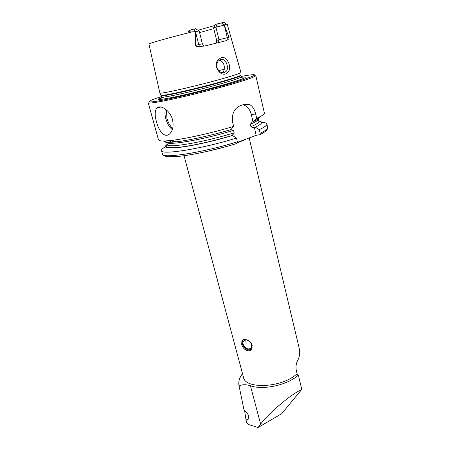 <?xml version="1.0" encoding="UTF-8"?>
<svg xmlns="http://www.w3.org/2000/svg" width="450" height="450" viewBox="0 0 450 450"><rect width="100%" height="100%" fill="white"/><g stroke="black" fill="none" stroke-linecap="round" stroke-linejoin="round"><path stroke-width="0.67" d="M228.594 71.612L225.675 73.924C219.69 76.067 213.069 65.633 217.896 59.979L221.197 57.617C226.912 55.721 231.812 66.437 228.594 71.612M224.438 72.742L226.721 70.875C227.571 68.985 227.621 66.797 226.879 64.316C226.198 61.943 224.809 60.294 222.699 59.377L220.663 59.349L218.036 61.273C216.63 63.821 216.332 66.026 217.142 67.894C218.368 70.594 220.016 72.208 222.097 72.742L224.438 72.742M252.197 345.246C251.004 340.284 243.292 337.607 241.881 340.881L241.706 344.441C242.719 349.543 249.407 353.183 251.736 349.009L252.197 345.246M242.522 373.652C239.513 377.522 238.32 381.414 238.939 385.324L244.131 410.524C246.229 411.553 247.764 413.46 248.726 416.244L248.636 418.832C247.967 419.608 247.028 419.597 245.829 418.787L246.606 422.533L248.946 424.665L258.114 427.5L281.7 413.691L301.793 389.374L298.828 390.971C288.141 396.619 266.456 415.53 260.634 424.142L250.414 385.74C261.501 390.037 283.866 385.948 295.526 377.376L298.361 375.154L297.146 373.821L294.368 375.998C278.213 388.131 245.059 388.648 243.54 377.449L184.039 155.711M156.476 121.742C154.721 115.594 154.772 111.105 156.634 108.27C159.699 104.017 170.021 109.946 172.507 119.672C173.784 125.882 172.907 130.556 169.869 133.695C164.942 138.645 158.878 131.355 156.476 121.742M218.104 42.66L218.953 39.735L215.938 27.191L224.224 25.099L229.005 37.226C229.129 38.453 228.887 39.139 228.285 39.268L226.507 40.596L204.216 46.125L199.401 46.395L198.731 44.612L195.283 45.473C196.386 46.513 197.758 46.822 199.401 46.395M198.939 30.915L195.638 28.744L191.745 29.599L188.123 31.106C189.214 31.809 190.581 32.068 192.218 31.871C169.003 37.648 147.718 43.672 148.933 44.032L159.857 93.099C160.661 94.309 203.006 84.487 226.654 77.501C235.328 74.953 240.097 73.311 240.958 72.574L227.222 24.221L225.208 24.345L224.224 25.099M161.921 97.346C154.507 100.288 158.782 100.159 174.741 96.964C190.44 93.701 214.886 87.502 230.085 82.941C245.475 78.204 249.165 76.326 241.161 77.299M237.448 142.318L256.185 135.315L259.999 134.674L260.173 133.29L259.324 129.645L255.296 127.204L254.284 127.204C253.091 127.631 251.977 127.468 250.942 126.714L250.369 124.267L252.079 122.164L253.941 121.427L256.68 118.277L255.69 114.013C254.498 109.052 252.304 105.801 249.103 104.265L244.744 104.169L240.502 105.576C234.259 108.366 231.615 113.856 232.571 122.04L233.634 126.405L230.985 129.589C212.501 135.18 189.253 140.344 176.237 141.817L171.911 140.349C186.458 138.662 213.058 132.688 233.634 126.405M256.68 118.277C262.041 115.886 264.606 114.137 264.364 113.029L255.797 75.561C255.836 76.455 249.694 78.778 237.381 82.536C221.878 87.216 198.062 93.42 179.184 97.678C159.519 102.032 149.197 103.731 148.219 102.78L158.501 139.815C158.929 141.154 163.395 141.328 171.911 140.349M244.62 410.743L245.829 418.787M249.176 137.936L299.43 349.217C300.122 353.306 299.486 357.182 297.517 360.838C296.117 363.628 295.689 366.711 296.241 370.086L297.146 373.821M239.062 385.937C242.111 384.412 245.897 384.351 250.414 385.74M192.218 31.871L195.66 31.635L195.283 45.473M217.322 23.901L215.297 24.503L213.615 27.866L215.938 27.191L217.322 23.901L222.441 22.68C223.667 21.78 226.868 23.614 225.208 24.345M214.808 25.498L197.966 30.274M213.801 28.62L199.581 32.608M213.615 27.866L216.636 40.354L216.281 43.11M259.324 129.645C264.628 127.125 267.142 125.229 266.867 123.958C266.597 123.019 264.87 122.507 261.675 122.422M255.296 127.204C262.373 123.733 263.559 121.719 258.857 121.151M165.336 146.801C162.568 148.393 161.291 149.67 161.505 150.621C160.672 155.379 202.956 148.657 236.469 138.054L237.375 141.789L237.06 143.398L236.627 143.578M167.214 144.343C162.518 147.831 166.961 148.804 180.546 147.263C193.984 145.541 215.184 140.754 232.436 135.506L236.469 138.054M175.236 141.474L174.949 141.885M230.709 129.673L233.556 130.275L234.163 132.767C233.601 134.117 232.695 135.028 231.435 135.489L232.436 135.506M163.783 140.979C163.693 142.47 167.844 142.751 176.237 141.817M222.379 72.804L223.723 71.196C225.186 66.139 223.926 62.409 219.954 60.008L219.459 59.895M256.185 135.315L254.284 127.204M252.979 121.635L251.314 114.542C250.031 109.648 247.506 106.476 243.743 105.013L242.921 104.782M195.621 32.164L198.731 44.612L202.348 43.751L199.159 30.904L195.66 31.635M301.793 389.374L298.361 375.154M258.114 427.5L260.634 424.142M252.236 347.799C251.55 349.352 250.262 350.01 248.377 349.774C246.178 349.318 244.417 347.979 243.09 345.757L242.797 345.161C241.791 342.579 242.128 340.701 243.816 339.514M251.466 349.402L248.625 349.914L245.284 348.339M243.315 346.134L242.719 345.026C241.931 343.159 241.909 341.55 242.646 340.194L242.865 339.868M243.737 345.561C242.871 343.89 242.769 342.433 243.428 341.19C245.728 339.013 248.243 339.733 250.976 343.35C251.831 345.009 251.938 346.455 251.297 347.687C248.985 349.892 246.465 349.183 243.737 345.561M166.427 109.901L166.967 118.496C168.171 122.704 170.078 126.017 172.688 128.43M172.311 129.679C169.352 127.136 167.192 123.497 165.831 118.772C164.886 115.194 164.728 111.96 165.369 109.063M216.636 40.354L229.005 37.226M228.285 39.268L227.284 37.631L224.421 25.56M160.987 95.085L161.123 95.316C161.983 96.604 203.602 87.019 226.839 80.072C235.361 77.541 240.047 75.892 240.896 75.127L240.902 74.863M241.031 75.392L241.352 76.753C241.329 77.4 236.632 79.133 227.25 81.945C202.984 89.263 159.829 99.028 161.494 96.958L161.128 95.614C159.446 97.622 202.618 87.806 226.907 80.528C236.301 77.732 241.009 76.016 241.031 75.392L240.958 72.574M164.16 97.014C159.424 98.775 158.856 99.506 162.472 99.214M161.404 96.626C145.401 101.677 144.169 103.714 162.653 100.176C180.906 96.711 215.904 87.998 236.604 81.754C258.998 74.7 260.55 72.922 241.273 76.416M207.208 151.397L227.036 146.379M237.352 142.959L246.077 139.095M260.173 133.29C265.455 130.731 267.958 128.79 267.671 127.468C267.981 130.281 263.689 132.846 259.999 134.674M259.903 134.792L265.174 131.569M250.942 126.714C256.483 124.279 259.132 122.484 258.896 121.326L258.351 118.969L257.051 118.108M256.269 120.212L255.077 120.127M250.369 124.267C255.915 121.86 258.576 120.094 258.351 118.969L254.07 121.286M254.256 121.067C258.075 119.216 259.841 117.832 259.56 116.927M237.06 143.398C219.167 149.023 196.914 154.114 181.991 155.981C166.376 157.922 162.765 155.863 162.467 154.091C161.691 159.019 203.94 152.46 237.375 141.789M173.931 141.036L171.472 142.183M167.321 144.653C163.761 147.786 168.666 148.539 182.036 146.914C195.204 145.136 215.342 140.563 231.851 135.557M172.249 140.462L169.042 142.284M176.068 141.761C169.11 142.487 167.912 142.256 167.349 142.262L166.618 142.178L167.259 144.512C166.466 148.596 205.093 142.076 234.163 132.767M166.618 142.178C165.797 146.154 204.441 139.545 233.556 130.275M164.588 140.963C164.869 142.206 168.632 142.447 175.882 141.699M224.314 69.322L218.672 70.566M255.69 114.013L251.314 114.542M224.286 25.065L221.327 22.894M195.486 31.652L193.939 29.07M241.881 340.881L242.646 340.194M156.634 108.27L160.858 106.987M174.054 97.104L173.599 95.389M161.128 95.614L159.857 93.099M267.671 127.468L266.867 123.958M253.693 121.455L252.084 122.164M162.467 154.091L161.505 150.621M173.903 141.047L172.963 142.071M249.103 104.265L243.743 105.013M219.954 60.008L222.699 59.377M202.348 43.751L203.597 45.833M239.062 385.914L239.636 388.716M243.428 341.19L244.581 340.155M245.756 339.891L246.144 344.053"/></g></svg>
